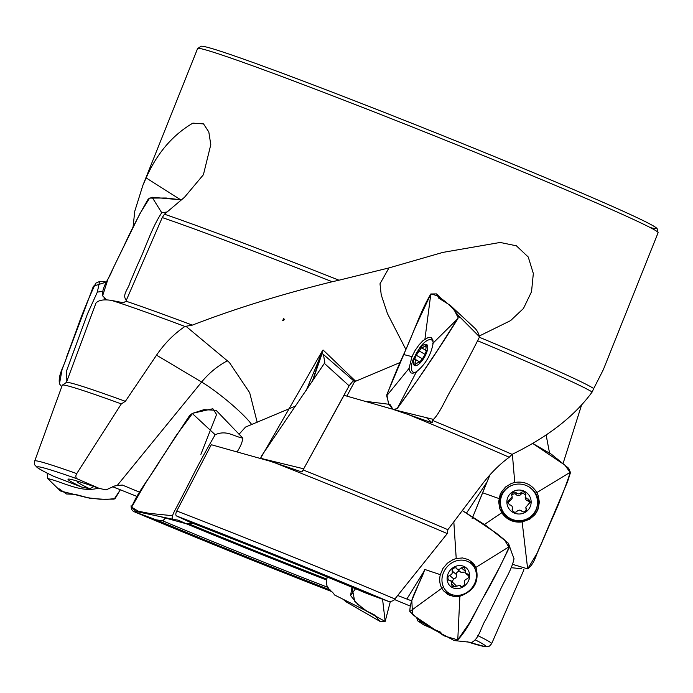 <?xml version="1.0" encoding="UTF-8"?>
<svg xmlns="http://www.w3.org/2000/svg" width="693" height="693" viewBox="0 0 693 693"><rect width="100%" height="100%" fill="white"/><g stroke="black" fill="none" stroke-linecap="round" stroke-linejoin="round"><path stroke-width="1.04" d="M133.021 227.555L134.754 211.252L142.819 185.507L146.128 177.91C156.964 153.318 172.548 135.057 192.871 123.137L203.534 123.9L208.81 131.947L210.793 144.664L203.413 174.714L184.503 197.271L164.449 214.206A247.981 6.921 21.8 0 1 241.329 242.299A247.981 6.921 21.8 0 1 338.981 280.206L388.955 267.922L442.81 252.417L500.181 242.455L516.389 245.807L528.248 257.008L533.333 273.492L531.531 291.727L523.458 308.48L510.585 320.616L479.773 335.776M479.443 337.283A247.981 6.921 21.8 0 1 593.71 388.574L603.317 369.698M76.732 473.605A246.041 6.869 21.8 0 0 34.711 461.01L62.283 385.239A248.588 6.939 21.8 0 1 62.379 385.126L66.389 382.441A245.894 6.869 21.8 0 1 125.364 401.316L121.31 403.906L76.732 473.605C75.39 476.056 75.572 477.824 77.287 478.889L99.099 488.331L106.012 489.916L114.856 485.888L122.28 485.039M62.379 385.126A248.588 6.939 21.8 0 1 121.31 403.906M447.262 533.593A248.588 6.939 21.8 0 0 275.13 462.915L301.871 471.976L303.101 469.923A245.894 6.869 21.8 0 1 447.869 529.686L447.262 533.593L393.563 600.632L389.431 601.758L366.666 593.399A208.35 5.821 21.8 0 0 190.358 522.383L176.55 515.973C175.511 515.194 175.58 513.539 176.758 511.001L211.287 444.715L269.456 461.027L279.963 462.933M523.7 569.386A248.588 6.939 21.8 0 1 523.908 569.724A248.588 6.939 21.8 0 1 523.899 569.871L491.606 643.754L489.449 646.11L485.568 646.742L467.515 641.831M275.13 462.915L269.456 461.027M521.335 568.702L511.174 567.688M131.107 505.647C131.029 508.584 131.939 510.568 133.836 511.581L156.263 519.837L162.76 520.85L165.506 518.043M330.171 589.934A208.35 5.821 21.8 0 1 156.263 519.837M93.919 486.538L89.735 488.79L81.54 487.023L53.543 476.238M81.54 487.023A208.35 5.821 21.8 0 1 72.531 479.773A208.35 5.821 21.8 0 1 99.099 488.331M427.442 626.169A208.35 5.821 21.8 0 1 423.821 624.913L417.862 620.963L416.796 618.069M440.939 632.319L423.821 624.913M328.144 587.482A199.021 5.553 21.8 0 1 162.76 520.85M89.735 488.79A199.021 5.553 21.8 0 1 77.287 481.41A199.021 5.553 21.8 0 1 78.17 481.366M422.124 622.435A199.021 5.553 21.8 0 1 417.862 620.963M328.621 577.581L326.905 577.26L327.105 577.771M112.682 486.737L136.876 496.387M512.075 454.357L509.216 457.259A248.588 6.939 -158.2 0 0 407.943 414.414L432.137 422.808L432.683 420.478A245.894 6.869 -158.2 0 1 512.075 454.357C547.825 436.962 574.514 416.181 592.151 392.013A248.588 6.939 -158.2 0 0 477.971 340.904M66.389 382.441L95.972 303.04C98.718 300.06 103.933 299.194 111.634 300.441A248.588 6.939 -158.2 0 1 184.962 326.464C174.021 333.844 164.544 343.407 156.54 355.162L125.364 401.316M303.101 469.923L344.04 395.313L391.718 408.957M509.216 457.259C499.211 464.587 489.951 473.925 481.427 485.273L447.869 529.686M407.943 414.414L394.334 409.814M184.962 326.464L192.316 325.121C234.97 308.68 281.609 294.222 332.216 281.739A248.588 6.939 -158.2 0 0 162.249 217.567L164.449 214.206M332.216 281.739L338.981 280.206M592.151 392.013L593.71 388.574M192.316 325.121A245.894 6.869 -158.2 0 0 125.935 301.16L162.249 217.567M409.65 605.838L394.741 599.636M398.042 595.634L411.659 600.883M122.063 484.97A183.428 5.12 -158.2 0 1 122.496 485.117L139.605 492.195M111.634 300.441L123.493 302.78L125.935 301.16M486.936 482.155L466.476 513.097M239.016 434.32L245.513 427.079L295.573 406.063M283.576 318.641L282.657 320.703L283.576 318.641C284.788 319.291 284.485 319.984 282.657 320.703M185.854 326.195L229.409 362.517L249.679 392.723L257.19 422.306M400.173 362.491L354.738 381.609M388.955 267.922L379.998 283.784L381.219 294.828L387.465 313.634L405.821 349.376M367.697 401.585L388.738 404.253M432.137 422.808L426.308 417.524M146.128 177.91L180.449 199.653M424.298 357.441A12.136 4.461 120 0 1 413.374 362.811A12.136 4.461 120 0 1 424.021 344.698A12.136 4.461 120 0 1 424.298 357.441M420.088 362.439L419.022 361.824L414.873 364.743L415.419 359.45L414.544 359.684L416.294 355.258L422.202 358.671M426.299 347.106L424.653 346.154L422.106 348.146L421.872 347.184L416.294 355.258M424.653 346.154L426.264 345.218L425.719 350.519L426.585 350.286L424.844 354.712L422.228 359.165L419.161 362.491L419.611 362.751M419.022 361.824L419.161 362.491M415.609 372.28A18.538 6.817 120 0 1 413.08 372.063A18.538 6.817 120 0 1 413.4 358.861M420.339 346.838A18.538 6.817 120 0 1 431.609 339.951A18.538 6.817 120 0 1 433.177 342.541M415.055 362.552L416.649 363.47M425.199 354.435L418.91 350.805M529.773 507.597A12.136 11.989 -175.5 0 1 508.766 508.411A12.136 11.989 -175.5 0 1 518.511 490.038A12.136 11.989 -175.5 0 1 529.773 507.597M525.502 495.123C523.752 493.364 522.271 493.052 521.058 494.196L521.197 492.402C523.18 491.233 524.766 491.874 525.935 494.308L525.346 495.703C525.71 498.016 526.775 499.142 528.542 499.09L530.301 502.079L525.831 507.224L526.576 509.45C525.337 511.806 523.813 512.473 521.994 511.425C520.478 509.727 518.78 509.701 516.9 511.356L516.839 511.625C514.856 512.794 513.27 512.162 512.092 509.719L512.69 508.324C512.326 506.011 511.261 504.885 509.494 504.937L507.735 501.957L509.286 499.844L509.138 501.637L512.058 498.596L512.205 496.803L509.286 499.844M511.729 495.365C513.383 493.711 514.778 493.381 515.895 494.395C517.688 496.171 519.412 496.101 521.058 494.196L521.197 492.402C519.551 494.308 517.836 494.378 516.042 492.602C514.223 491.562 512.699 492.221 511.46 494.585L512.205 496.803M537.473 503.828L537.387 504.85A18.538 18.313 -175.5 0 1 513.782 520.971A18.538 18.313 -175.5 0 1 500.424 501.914L500.511 500.892A18.538 18.313 -175.5 0 1 520.443 484.104A18.538 18.313 -175.5 0 1 535.412 510.88A18.538 18.313 -175.5 0 1 500.511 500.892M526.16 510.455L525.831 507.224M530.128 502.945L528.395 500.883C526.637 500.935 525.571 499.809 525.199 497.496L525.346 495.703M509.138 501.637L507.761 502.875M512.69 508.324L512.396 510.698M528.395 500.883L528.542 499.09M512.456 509.052L512.326 510.594M526.23 510.36L526.359 508.705M516.042 492.602L515.895 494.395M467.87 582.025A12.136 10.655 129.6 0 1 448.354 583.679A12.136 10.655 129.6 0 1 458.879 565.583A12.136 10.655 129.6 0 1 467.87 582.025M461.477 586.581L459.97 585.334L455.57 586.443L452.139 586.451L450.883 580.639L448.553 580.102C447.47 577.971 447.799 576.403 449.523 575.407L453.75 578.906C456.029 578.231 456.904 576.758 456.384 574.497L456.34 574.454C456.133 572.877 457.181 571.76 459.494 571.11M464.752 570.711L461.166 567.749C460.204 569.308 458.731 569.681 456.765 568.858L456.15 567.844C453.655 567.662 452.312 568.702 452.113 570.954L452.157 570.989C452.676 573.258 451.801 574.731 449.523 575.407M461.166 567.749L464.605 567.74L465.852 573.553L468.182 574.09C469.265 576.221 468.944 577.789 467.212 578.785C464.934 579.461 464.059 580.933 464.579 583.203L464.622 583.237C464.431 585.49 463.08 586.529 460.585 586.347L460.958 586.538M459.97 585.334L460.36 586.035M454.097 596.517A18.538 16.277 129.6 0 1 449.774 594.048L447.357 592.047A18.538 16.277 129.6 0 1 446.647 567.385A18.538 16.277 129.6 0 1 471.006 563.496A18.538 16.277 129.6 0 1 473.7 585.308A18.538 16.277 129.6 0 1 447.357 592.047M471.006 563.496L473.432 565.497A18.538 16.277 129.6 0 1 476.723 569.403M456.765 568.858L460.992 572.357L464.873 572.08M453.75 578.906L452.096 581.644M450.883 580.639L456.089 585.611M468.711 574.956L467.428 573.891M451.715 584.138L455.11 586.954M456.34 574.454L452.2 571.032M327.235 577.321C324.012 589.258 331.938 589.786 334.468 594.94L374.575 614.986L380.024 621.404L385.169 621.448L390.272 601.836M343.009 599.254L346.11 601.827L380.024 621.404M390.263 601.836L385.169 621.448L365.506 610.55L354.703 601.273L351.992 587.257L350.58 595.538L357.744 604.357L367.723 611.806M514.024 558.679L511.936 553.187L514.024 558.679C511.642 570.556 503.551 581.722 498.804 593.277L486.148 618.996C481.063 626.368 479.599 638.296 471.734 642.428L454.192 640.557L457.77 639.89C470.071 626.706 476.29 608.662 485.758 593.303C494.499 577.971 502.347 562.413 509.277 546.638L508.064 542.957L485.888 525.476L462.413 510.637L496.552 533.324L504.469 539.821L509.225 547.791L499.878 566.692L469.672 622.626L457.77 639.89L444.022 635.845L412.543 614.674L411.815 600.51L424.766 569.438C420.339 583.445 410.013 597.444 409.806 611.547L420.071 620.772L430.24 627.659L454.192 640.557M459.875 596.266L453.646 596.456L447.947 594.551L443.425 590.713L441.796 588.262C439.648 584.138 439.154 579.608 440.315 574.67L442.94 568.451L447.34 563.244L453.005 559.615L456.219 558.497L462.552 557.952L468.459 559.597L473.241 563.218L475.952 567.368C479.599 581.366 474.246 590.999 459.875 596.266M522.158 521.959C513.496 522.894 506.704 519.828 501.775 512.759L499.731 508.48L498.674 501.801L500.147 494.542L501.282 492.203L505.569 486.98L511.373 483.454L514.752 482.441C524.358 480.985 531.73 484.355 536.876 492.567L538.236 495.625L539.353 502.182L538.201 508.818L536.521 512.37L534.883 514.708L529.781 519.17L522.158 521.959M512.759 564.388L527.659 568.875C535.472 563.132 536.425 552.312 541.12 544.343L551.333 520.642C558.61 504.747 564.951 488.591 570.339 472.202L568.693 468.312L551.481 454.287L532.57 443.338L564.89 465.124L570.4 472.817L567.48 481.912L537.421 552.737L527.659 568.875L512.759 564.388M482.588 492.758L472.141 518.546L489.986 474.8L482.588 492.758L499.627 498.778M563.019 463.66L581.557 405.076L563.019 463.66M193.486 523.587L186.46 523.795L177.936 520.096L174.324 519.577C169.352 520.4 174.03 511.763 176.906 506.687L187.942 485.325C196.569 467.948 205.648 451.082 215.177 434.728C226.776 429.643 233.81 436.564 242.801 438.106C242.403 441.969 240.627 446.353 237.5 451.264M174.324 519.577L135.889 511.443L131.601 507.198C137.924 491.424 151.187 476.03 160.23 460.334L189.605 415.549L192.264 413.444L203.967 409.65L216.077 410.291L242.801 438.106M303.759 468.789L301.524 468.191L303.716 468.789L349.116 385.81L353.387 380.57L353.967 381.254L355.128 380.665L346.916 396.015M260.655 458.186L261.521 455.977L324.809 362.734L323.475 354.513L321.76 353.291L323.103 350.008L355.041 380.648M320.66 355.674L306.176 390.54M394.378 409.814L397.28 408.472L393.52 409.546L394.378 409.814L433.437 419.395C440.35 412.56 446.162 397.513 452.555 387.37C462.17 370.452 471.171 353.621 479.539 336.859C478.551 333.03 476.888 330.059 474.549 327.936L450.199 305.301L438.756 298.163L436.625 293.91L430.821 293.979C419.993 312.101 413.028 334.719 403.595 354.539C397.063 368.771 391.415 382.536 386.677 395.842L388.972 404.4L390.289 404.764L392.905 409.346L388.574 403.941L386.859 394.646M416.45 371.777L413.045 373.198L411.036 372.964L409.26 370.201L409.069 368.364L411.954 356.609L415.038 350.571L418.841 345.079L422.895 340.739L428.465 337.352L431.384 337.751L432.848 339.916L433.168 343.035C431.159 354.651 425.589 364.232 416.45 371.777M386.911 394.412L415.488 326.819L430.855 293.953L437.474 295.755L445.53 301.724L453.837 309.225L458.177 317.792L438.782 348.388L418.329 378.872L397.28 408.472C418.589 379.288 438.816 349.298 457.978 318.485L458.324 315.471L450.199 305.301M98.458 488.106C81.202 493.07 64.267 482.432 47.696 478.542L47.185 473.137M59 488.756L66.485 493.97L75.364 494.386L90.497 498.432L106.272 499.419L115.081 498.622L120.227 489.951L114.146 499.133L99.948 499.229L87.431 497.713L60.447 490.982L47.696 478.542M66.831 381.237L66.667 370.547L87.491 313.834L97.332 292.099L102.339 291.415M61.729 386.763L59.468 383.853C57.788 374.272 64.631 365.601 66.762 356.488L75.832 331.982C81.609 315.246 88.236 298.978 95.721 283.194L99.601 281.488L106.592 281.999L93.451 286.14L62.067 369.577L59.468 383.853L61.729 386.763M126.447 299.982C121.327 295.59 128.985 287.924 130.093 282.328L137.595 264.674C145.859 247.566 151.343 228.378 161.746 212.742L166.632 212.049M106.445 299.783L102.625 295.824C101.698 286.478 109.581 278.274 112.561 269.49L123.978 245.937C131.349 229.833 139.458 214.172 148.293 198.952L152.105 197.254L181.185 199.861L166.216 198.007L149.619 198.103L140.038 213.409L115.878 262.604L107.995 279.028L102.625 295.824M200.883 454.331L216.58 414.492L212.846 408.749L192.628 413.279L176.49 435.126L145.469 483.168L131.601 507.198L138.34 511.217L149.194 513.357L172.384 515.687M187.335 486.495L188.409 483.974M322.366 350.857L260.655 458.177M320.798 355.396L323.207 350.355M323.207 350.156L322.687 350.26M104.037 298.137L106.15 299.662M307.19 82.588A244.612 6.826 21.8 0 1 560.68 184.095A244.612 6.826 21.8 0 1 650.173 227.538M304.262 84.962A247.981 6.921 -158.2 0 0 197.6 48.545L201.178 46.206L202.451 46.258C205.5 46.63 211.599 48.311 220.72 51.299C239.544 57.45 268.347 67.871 307.138 82.562C374.584 108.099 465.488 144.309 536.079 173.77C583.766 193.668 618.225 208.671 639.44 218.78C648.12 222.903 653.69 225.892 656.15 227.728L657.111 228.569L658.099 232.727A247.981 6.921 -158.2 0 0 539.795 178.855A247.981 6.921 -158.2 0 0 304.262 84.962M176.758 511.001A246.041 6.869 21.8 0 1 395.209 599.107M477.849 635.637A246.041 6.869 21.8 0 1 491.606 643.754M133.836 511.581A241.329 6.739 -158.2 0 0 331.445 591.475L133.706 511.529M77.287 478.889A241.329 6.739 -158.2 0 0 54.097 476.507M389.094 601.663A241.329 6.739 -158.2 0 0 176.55 515.973M467.584 641.839A241.329 6.739 -158.2 0 0 475.597 640.046M326.507 580.015A192.827 5.388 21.8 0 1 186.166 523.717M188.834 523.778A191.589 5.353 -158.2 0 0 326.741 579.071M112.846 486.659A183.428 5.12 -158.2 0 0 116.294 488.253M423.899 571.5L406.843 599.047M227.46 360.784A79.522 69.56 -65.3 0 0 201.62 382.042A40.454 5.57 -140.8 0 1 251.706 424.558M117.264 485.438L201.62 382.042L156.54 355.162M382.571 599.254L385.169 621.448M355.518 588.729L350.58 595.538M459.901 595.659L457.77 639.89M442.333 587.872L409.806 611.547M475.381 567.714L509.277 546.638M424.766 569.438L440.93 574.878M456.219 558.497L453.828 521.924M468.797 561.98A19.69 17.282 129.6 0 1 474.627 565.003M449.488 595.304A19.69 17.282 129.6 0 1 445.46 590.15M522.08 521.309L527.659 568.875M501.775 512.759L484.32 524.54M536.304 492.914L570.339 472.202M514.752 482.441L512.378 454.201M500.363 510.1A19.69 19.447 -175.5 0 1 513.236 484.944M527.416 486.062A19.69 19.447 -175.5 0 1 536.174 512.915M529.383 518.511A18.061 17.845 -175.5 0 1 506.176 516.675M546.101 434.892L549.506 452.806M192.264 413.444L215.177 434.728M324.411 363.409L349.116 385.81M416.71 371.275L397.28 408.472M409.442 367.914L386.677 395.842M432.744 343.451L457.978 318.485M403.595 354.539L412.283 356.696M424.852 339.743L430.821 293.979M458.324 315.471L479.539 336.859M99.601 281.488L97.332 292.099M152.105 197.254L161.746 212.742M603.317 369.69L658.099 232.727M142.819 185.499L197.6 48.545M34.711 461.01C34.416 463.626 34.546 465.038 35.109 465.246L37.024 467.342C39.605 469.282 45.201 472.297 53.82 476.386M413.08 372.063L414.405 372.834M431.609 339.951L433.047 340.783M413.392 358.879L420.348 346.821M420.287 362.266L415.419 359.45M425.459 350.078L422.106 348.146M425.719 350.519L426.697 351.082M456.384 574.497L452.157 570.989M465.852 573.553L468.866 576.056M511.936 553.187L508.931 544.681M500.597 510.715L500.103 509.494M158.879 516.233L186.46 523.795M312.274 381.574L321.76 352.278M312.517 381.219L322.098 353.586M262.179 458.671L303.707 468.806M323.475 354.513L353.387 380.57M355.067 380.665L352.035 377.85L355.128 380.665M388.972 404.4L389.916 404.677M458.082 315.973L459.511 317.377M459.84 317.715L458.376 316.225M442.905 300.364L436.625 293.91M122.098 302.486L123.675 302.659"/></g></svg>
